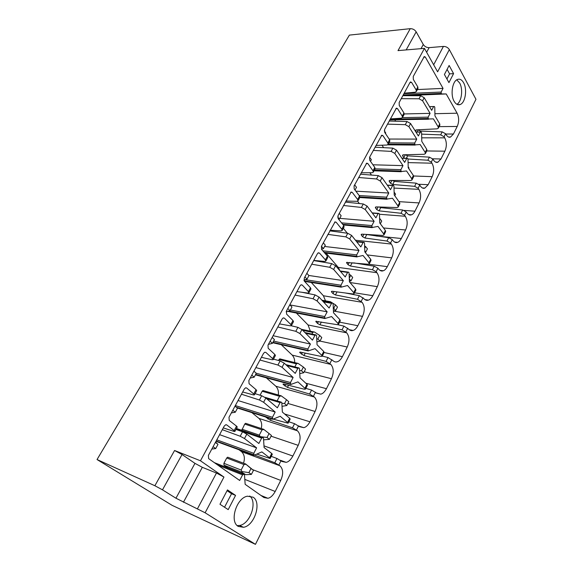 <?xml version="1.0" encoding="UTF-8"?>
<svg xmlns="http://www.w3.org/2000/svg" width="573" height="573" viewBox="0 0 573 573"><rect width="100%" height="100%" fill="white"/><g stroke="black" fill="none" stroke-linecap="round" stroke-linejoin="round"><path stroke-width="0.86" d="M162.488 489.836L154.875 485.739L97.038 459.539L172.144 505.357L255.458 544.35L205.12 512.778L175.954 498.216L162.488 489.836L182.049 454.518L174.572 450.5L200.457 460.778L223.957 477.058L205.12 512.778M223.957 477.058L216.472 473.033L202.319 467.317L194.963 463.356L182.049 454.518M200.457 460.778L424.443 48.361L397.999 50.617L410.261 28.671L349.394 35.103L97.038 459.539M255.458 544.35L475.962 99.308L449.339 49.593L437.622 71.826L424.443 48.361M219.975 504.261L228.204 509.626L235.56 495.401L227.467 489.908L219.975 504.261M253.108 497.192L247.479 496.189C236.513 497.758 229.171 521.58 238.261 526.408L243.525 527.296C254.555 525.728 261.897 502.385 253.108 497.192M449.132 65.465L453.58 73.63L448.938 82.612L444.419 74.49L449.132 65.465M454.167 101.364C450.213 94.925 452.29 81.144 457.469 79.446C459.833 78.623 461.881 79.726 463.614 82.77C467.461 89.367 465.333 102.846 460.169 104.522C457.899 105.317 455.9 104.265 454.167 101.364M416.17 90.033L411.636 82.448L410.555 81.918L409.989 82.498L399.166 102.524L399.231 105.446L403.929 112.931L402.232 116.104L397.512 108.626L396.409 108.132L384.626 129.419L384.698 132.37L389.597 139.748L387.849 143.021L382.922 135.658L381.804 135.192L369.606 157.203L369.692 160.182L374.806 167.431L372.994 170.811L367.859 163.577L366.727 163.14L354.085 185.91L354.186 188.918L359.522 196.023L357.652 199.519L352.288 192.428L351.142 192.019L338.034 215.591L338.149 218.628L343.721 225.583L341.795 229.2L336.186 222.26L335.04 221.88L321.432 246.304L321.56 249.362L327.391 256.152L325.392 259.891L319.533 253.123L318.38 252.779L317.463 253.653L304.249 278.091L304.392 281.178L310.48 287.789L308.417 291.657L302.293 285.075L301.14 284.76L300.137 285.698L286.45 311.01L286.607 314.133L292.982 320.536L290.833 324.547L284.437 318.165L283.284 317.879L282.188 318.896L267.999 345.132L268.178 348.284L274.847 354.472L272.626 358.626L265.922 352.467L264.79 352.209L263.58 353.312L248.868 380.522L249.069 383.702L256.045 389.647L253.739 393.959L246.727 388.043L245.609 387.814L244.284 389.01L229.014 417.251L229.236 420.46L236.542 426.14L234.149 430.61L226.801 424.965L225.712 424.758L224.251 426.054L208.393 455.392L208.636 458.629L239.679 480.475L242.587 474.874L243.912 474.236L244.478 474.809L245.158 484.328L263.931 497.543L267.842 498.266C270.427 497.858 272.884 495.595 275.205 491.484L280.72 480.41C283.542 473.95 283.27 469.065 279.903 465.756L274.804 462.755L276.96 458.493L282.045 461.501L286.128 462.339C288.484 461.938 290.733 459.84 292.875 456.036L298.204 445.35C300.932 439.083 300.689 434.234 297.473 430.81L292.488 427.802L294.565 423.691L299.536 426.699L303.754 427.651C305.91 427.257 307.973 425.309 309.95 421.8L315.1 411.464C317.736 405.39 317.521 400.584 314.441 397.046L309.563 394.038L311.576 390.063L316.439 393.078L320.758 394.145C322.735 393.766 324.633 391.946 326.452 388.702L331.43 378.71C333.987 372.815 333.787 368.052 330.843 364.414L326.08 361.398L328.021 357.552L332.777 360.567C334.288 361.878 335.757 362.272 337.175 361.756C338.987 361.384 340.727 359.694 342.41 356.685L347.231 347.023C349.709 341.3 349.53 336.573 346.715 332.841L342.045 329.826L343.929 326.109L348.585 329.124C350.11 330.549 351.593 330.986 353.032 330.435C354.694 330.077 356.306 328.501 357.86 325.708L362.523 316.353C364.922 310.795 364.772 306.111 362.064 302.293L357.502 299.278L359.321 295.675L363.876 298.691C365.416 300.231 366.913 300.703 368.36 300.123C369.886 299.779 371.376 298.304 372.815 295.711L377.335 286.65C379.655 281.25 379.527 276.609 376.934 272.712L376.132 271.717L372.464 269.697L374.226 266.209L377.886 268.221L378.689 269.224C380.228 270.864 381.725 271.387 383.187 270.778C384.59 270.442 385.966 269.066 387.305 266.66L391.681 257.871C393.938 252.629 393.823 248.016 391.338 244.048L390.571 243.031L386.961 241.047L388.673 237.666L392.269 239.65L393.035 240.674C394.575 242.422 396.072 242.981 397.533 242.35C398.837 242.028 400.104 240.739 401.344 238.497L405.591 229.981C407.783 224.874 407.682 220.304 405.304 216.272L404.559 215.233L401.014 213.271L402.669 209.997L406.214 211.953L406.945 212.998C408.477 214.846 409.974 215.448 411.428 214.796C412.632 214.488 413.806 213.285 414.959 211.186L419.078 202.928C421.205 197.957 421.126 193.43 418.842 189.334L418.132 188.273L414.637 186.34L416.242 183.167L419.73 185.093L420.439 186.161C421.957 188.102 423.44 188.746 424.894 188.08L428.174 184.692L432.171 176.677C434.234 171.843 434.169 167.352 431.978 163.205L431.29 162.123L427.852 160.218L429.406 157.138L432.844 159.036L433.525 160.118C435.029 162.159 436.497 162.839 437.944 162.159L440.995 158.979L444.87 151.193C446.876 146.487 446.825 142.04 444.727 137.842L444.068 136.739L440.68 134.863L442.191 131.869L445.579 133.745L446.231 134.848C447.714 136.976 449.168 137.692 450.6 136.997L453.444 134.01L457.211 126.454C459.159 121.87 459.123 117.451 457.104 113.21L446.209 93.958L441.289 93.915L441.146 92.06L443.051 88.378L425.331 57.071L424.264 56.519L413.255 76.467L413.305 79.361L417.81 86.953L416.17 90.033L416.342 91.53L415.096 92.224L404.201 93.198M246.82 434.126L258.867 443.488L261.668 438.087L262.907 437.521L263.48 438.109L264.096 447.549L271.724 453.479L269.525 457.784L261.861 451.896L254.09 455.291L253.767 453.315L256.604 447.857L244.492 438.553L240.209 436.232L242.551 431.813L246.82 434.126L244.492 438.553M265.858 398.013L277.368 407.811L280.075 402.604L281.236 402.11L281.809 402.712L282.367 412.073L289.659 418.283L287.539 422.444L280.211 416.263L272.748 419.264L272.454 417.294L275.183 412.03L263.609 402.275L259.411 399.99L261.675 395.728L265.858 398.013L263.609 402.275M284.222 363.175L295.224 373.388L297.838 368.353L298.92 367.93L299.5 368.539L300.008 377.829L306.985 384.297L304.936 388.315L297.924 381.876L290.762 384.497L290.482 382.535L293.118 377.457L282.052 367.293L277.934 365.044L280.111 360.933L284.222 363.175L282.052 367.293M301.942 329.554L312.471 340.14L314.992 335.277L316.01 334.911L316.583 335.534L317.048 344.745L323.724 351.464L321.747 355.346L315.028 348.656L308.145 350.934L307.887 348.978L310.43 344.072L299.851 333.529L295.804 331.316L297.91 327.348L301.942 329.554L299.851 333.529M319.061 297.093L329.131 308.016L331.566 303.318L332.519 303.01L333.099 303.64L333.515 312.772L339.904 319.713L337.991 323.466L331.566 316.554L324.948 318.502L324.698 316.561L327.162 311.819L317.034 300.932L313.059 298.748L315.093 294.916L319.061 297.093L317.034 300.932M335.592 265.722L345.24 276.967L347.596 272.419L348.513 272.154L349.064 272.805L349.437 281.859L355.561 289L353.713 292.631L347.553 285.512L341.186 287.159L340.956 285.225L343.334 280.634L333.644 269.432L329.733 267.283L331.695 263.58L335.592 265.722L333.644 269.432M351.586 235.396L360.818 246.92L363.103 242.522L363.984 242.3L364.514 242.966L364.843 251.941L370.717 259.268L368.919 262.785L363.017 255.479L356.893 256.833L356.678 254.913L358.977 250.473L349.695 238.977L345.856 236.864L347.754 233.283L351.586 235.396L349.695 238.977M367.049 206.051L375.902 217.847L378.108 213.586L378.961 213.4L379.469 214.087L379.756 222.983L385.393 230.482L383.652 233.891L377.994 226.407L372.092 227.495L371.891 225.583L374.119 221.285L365.223 209.525L361.441 207.44L363.282 203.974L367.049 206.051L365.223 209.525M382.019 177.659L390.507 189.692L392.648 185.566L393.465 185.416L393.952 186.11L394.203 194.927L399.61 202.591L397.927 205.893L392.498 198.251L386.811 199.082L386.617 197.176L388.781 193.022L380.25 181.018L376.533 178.962L378.316 175.61L382.019 177.659L380.25 181.018M396.516 150.155L404.66 162.41L406.73 158.413L407.518 158.298L407.99 159.008L408.205 167.746L413.391 175.553L411.758 178.755L406.551 170.962L401.064 171.556L400.892 169.665L402.984 165.633L394.797 153.406L391.144 151.387L392.87 148.135L396.516 150.155L394.797 153.406M410.562 123.51L418.376 135.966L420.381 132.091L421.141 132.005L421.592 132.728L421.778 141.395L426.756 149.331L425.173 152.432L420.174 144.511L414.888 144.883L414.723 142.999L416.75 139.096L408.9 126.662L405.304 124.67L406.973 121.519L410.562 123.51L408.9 126.662M424.178 97.682L431.677 110.317L433.625 106.557L434.355 106.506L434.792 107.237L434.943 115.825L439.727 123.883L438.187 126.898L433.389 118.855L428.289 119.012L428.131 117.143L430.101 113.354L422.566 100.741L419.028 98.771L420.646 95.72L424.178 97.682L422.566 100.741M410.261 28.671C412.753 28.643 414.723 29.696 416.177 31.844L423.282 44.515C424.693 46.599 426.641 47.638 429.127 47.645L426.634 52.258M429.127 47.645L443.416 46.42C445.98 46.427 447.957 47.48 449.339 49.593M235.56 495.401L231.556 493.711L227.073 490.674M224.537 507.241L231.556 493.711M237.236 525.606L239.55 525.484C250.172 524.009 257.685 502.012 249.735 496.017M453.58 73.63L449.583 73.867L446.926 78.988M447.105 69.354L449.583 73.867M456.745 79.826L459.646 82.97C463.285 89.187 461.666 101.772 456.903 104.3M223.262 427.888L233.87 431.369L234.873 431.462L234.149 430.61M222.303 429.664L240.209 436.232M256.604 447.857L219.602 434.656M234.873 431.462L237.258 427L236.542 426.14M235.961 429.428L242.551 431.813M242.68 391.975L253.359 394.897L254.398 394.89L253.739 393.959M241.469 394.217L259.411 399.99M275.183 412.03L238.039 400.548M254.398 394.89L256.69 390.593L256.045 389.647M255.064 393.637L261.675 395.728M261.41 357.33L272.146 359.737L273.214 359.636L272.626 358.626M259.956 360.016L277.934 365.044M293.118 377.457L255.859 367.587M273.214 359.636L275.427 355.496L274.847 354.472M273.493 359.113L280.111 360.933M279.488 323.895L290.267 325.815L291.371 325.636L290.833 324.547M277.812 326.982L295.804 331.316M310.43 344.072L273.092 335.714M291.371 325.636L293.505 321.632L292.982 320.536M291.234 325.772L297.91 327.348M296.943 291.6L307.765 293.075L308.89 292.81L308.417 291.657M295.066 295.066L313.059 298.748M327.162 311.819L289.902 304.9M308.89 292.81L310.953 288.95L310.48 287.789M301.935 292.28L315.093 294.916M313.811 260.4L324.669 261.446L325.815 261.109L325.392 259.891M311.748 264.217L329.733 267.283M343.334 280.634L308.804 275.463M325.815 261.109L327.806 257.377L327.391 256.152M313.71 260.579L331.695 263.58M330.127 230.224L340.999 230.883L342.167 230.468L341.795 229.2M327.885 234.371L345.856 236.864M358.977 250.473L324.612 246.469M342.167 230.468L344.094 226.865L343.721 225.583M329.783 230.855L347.754 233.283M345.906 201.037L356.8 201.324L357.982 200.844L357.652 199.519M343.499 205.485L361.441 207.44M374.119 221.285L339.76 218.356M357.982 200.844L359.851 197.356L359.522 196.023M345.34 202.076L363.282 203.974M361.183 172.781L372.078 172.717L373.288 172.187L372.994 170.811M358.626 177.508L376.533 178.962M388.781 193.022L355.883 191.181M373.288 172.187L375.086 168.806L374.806 167.431M360.41 174.213L378.316 175.61M375.974 145.42L386.875 145.033L388.1 144.439L387.849 143.021M373.274 150.405L391.144 151.387M402.984 165.633L372.944 164.788M388.1 144.439L389.841 141.166L389.597 139.748M375.007 147.211L392.87 148.135M390.306 118.905L401.207 118.21L402.439 117.565L402.232 116.104M387.477 124.14L405.304 124.67M416.75 139.096L389.131 139.038M402.439 117.565L404.137 114.399L403.929 112.931M389.153 121.039L406.973 121.519M401.25 98.663L419.028 98.771M430.101 113.354L404.252 113.941M416.342 91.53L417.982 88.457L417.81 86.953M402.876 95.655L420.646 95.72M443.051 88.378L417.395 89.56M441.146 92.06L403.965 93.643M446.209 93.958L403.858 95.662M416.327 129.878L415.532 130.279L415.654 131.131L416.306 129.878L437.063 128.839L438.352 128.18L439.878 125.172L439.727 123.883M418.175 129.785L420.446 131.102L442.191 131.869M438.352 128.18L438.187 126.898M415.654 131.131L416.22 132.034M421.621 134.139L440.68 134.863M395.692 121.218L394.776 119.786M403.328 154.796L402.54 155.168L402.683 155.992L403.306 154.796L424.092 154.287L425.359 153.679L426.942 150.577L426.756 149.331M405.433 154.746L407.596 155.87L429.406 157.138M425.359 153.679L425.173 152.432M402.683 155.992L404.345 158.234M407.99 159.008L427.852 160.218M383.645 147.662L381.976 145.205M389.934 180.459L389.16 180.796L389.325 181.598L389.919 180.459L410.719 180.516L411.98 179.958L413.606 176.763L413.391 175.553M392.39 180.466L394.36 181.369L416.242 183.167M411.98 179.958L411.758 178.755M389.325 181.598L390.457 183.217L392.741 184.485L414.637 186.34M371.505 175.08L369.829 172.731M376.139 206.896L375.372 207.197L375.559 207.978L376.124 206.896L396.931 207.555L398.178 207.061L399.854 203.759L399.61 202.591M379.082 206.989L380.73 207.641L402.669 209.997M398.178 207.061L397.927 205.893M375.559 207.978L376.74 209.568L379.061 210.85L401.014 213.271M359.357 203.558L357.573 201.202M361.921 234.149L361.169 234.414L361.377 235.159L361.907 234.149L382.714 235.446L383.939 235.016L385.672 231.614L385.393 230.482M365.61 234.378L388.673 237.666M383.939 235.016L383.652 233.891M361.377 235.159L362.602 236.721L364.965 238.017L386.961 241.047M347.317 233.225L343.342 228.283M372.464 269.697L350.425 266.037L348.026 264.719L346.515 262.477L368.038 264.232L369.248 263.867L371.039 260.357L370.717 259.268M353.634 262.864L374.226 266.209M369.248 263.867L368.919 262.785M339.975 270.828L338.292 267.419L326.044 253.123M332.125 291.256L331.395 291.435L331.66 292.123L332.111 291.256L352.882 293.956L354.078 293.655L355.926 290.031L355.561 289M345.204 292.953L359.321 295.675M354.078 293.655L353.713 292.631M331.66 292.123L332.985 293.605L335.42 294.937L357.502 299.278M325.507 300.846L323.408 295.754L311.332 282.525M342.045 329.826L319.942 324.769L317.463 323.416L315.787 321.324L337.232 324.662L338.399 324.44L340.312 320.694L339.904 319.713M337.69 324.705L343.929 326.109M338.399 324.44L337.991 323.466M310.351 331.18L308.066 324.97L296.37 313.016M300.374 352.109L299.672 352.194L299.994 352.803L300.359 352.101L321.052 356.399L322.198 356.256L324.168 352.381L323.724 351.464M322.291 356.069L328.021 357.552M322.198 356.256L321.747 355.346M299.994 352.803L303.955 355.575L326.08 361.398M294.622 362.544C294.851 359.694 294.049 357.223 292.23 355.124L281.279 344.71M283.707 384.06L283.019 384.089L283.37 384.662L283.692 384.053L304.313 389.225L305.438 389.167L307.479 385.156L306.985 384.297M305.846 388.365L311.576 390.063M305.438 389.167L304.936 388.315M283.37 384.662L287.438 387.405L309.563 394.038M278.27 394.976C278.829 391.531 278.027 388.623 275.878 386.259L266.309 377.815M273.507 419.185L288.09 423.225L290.21 419.078L289.659 418.283M288.835 421.771L294.565 423.691M288.09 423.225L287.539 422.444M265.8 417.065L270.363 420.303L292.488 427.802M261.252 428.518C262.248 424.392 261.489 421.026 258.989 418.419L251.862 412.624M257.012 454.174L270.134 458.493L272.318 454.196L271.724 453.479M271.23 456.344L276.96 458.493M270.134 458.493L269.525 457.784M254.892 455.17L274.804 462.755M243.525 463.206C245.079 458.321 244.42 454.475 241.534 451.66L238.991 449.762M242.587 474.874L217.876 465.133M228.505 457.505L227.667 457.182L226.729 457.992L223.9 463.328L224.029 465.197L227.696 467.704M253.767 453.315L216.795 439.849M213.099 446.682L215.713 448.573L217.991 444.354L215.391 442.449M211.817 449.067L215.713 448.573M215.555 442.141L217.991 444.354M253.481 470.347L251.017 468.542L248.911 472.618L251.389 474.408L253.481 470.347L245.466 463.844L251.017 468.542M226.729 457.992L243.976 464.567L245.867 464.259M224.029 465.197L241.262 471.937L242.05 471.593L248.911 472.618M242.05 471.593L241.133 470.032L243.976 464.567M251.389 474.408L245.767 474.695L241.262 471.937M261.668 438.087L236.04 429.277M246.318 423.547L245.602 423.311L244.743 424.063L241.77 430.302M272.454 417.294L235.331 405.569M232.796 410.254L235.295 412.238L237.487 408.169L235.002 406.171M231.356 412.911L235.295 412.238M271.437 435.444L269.074 433.546L267.047 437.486L269.417 439.369L271.437 435.444M244.743 424.063L262.062 429.843L263.924 429.514L263.487 429.191M263.924 429.514L269.074 433.546M260.199 436.612L267.047 437.486M260.242 436.605L259.311 435.122L262.062 429.843M269.417 439.369L263.587 439.849M280.075 402.604L266.531 398.579M263.594 390.736L262.95 390.55L262.162 391.252L260.056 395.22M290.482 382.535L256.296 373.267L253.918 371.182M251.791 375.122L254.176 377.192L256.296 373.259M250.215 378.037L254.176 377.192M288.785 401.723L286.521 399.739L284.559 403.55L286.829 405.519L288.785 401.723M262.162 391.252L279.531 396.287L281.372 395.943L280.906 395.707M281.372 395.943L286.521 399.739M281.837 403.242L284.559 403.55M279.531 396.287L277.124 400.907M282.023 406.329L286.829 405.519M297.838 368.353L286.786 365.553M280.333 359.006L279.739 358.856L278.492 360.489M307.887 348.978L273.622 341.107M270.119 341.214L272.404 343.363L274.446 339.574L272.175 337.411M268.415 344.366L272.404 343.363M305.559 369.119L303.389 367.064L301.491 370.738L303.669 372.787L305.559 369.119M279.015 359.507L296.42 363.841L297.738 363.318M298.239 363.49L303.389 367.064M299.607 370.566L301.491 370.738M296.42 363.841L294.83 366.899M299.772 373.589L303.669 372.787M314.992 335.277L305.653 333.293M324.698 316.561L290.382 310M287.818 308.475L290.01 310.695L291.979 307.035L289.802 304.807M286.142 311.805L290.01 310.695M321.782 337.583L319.705 335.456L317.872 339.015L319.956 341.128L321.782 337.583M302.716 330.334L312.765 332.447L313.997 331.946M314.563 332.089L319.705 335.456M316.754 338.93L317.872 339.015M312.765 332.447L311.927 334.052M316.905 341.866L319.956 341.128M331.566 303.318L323.487 301.899M340.956 285.225L305.273 279.688M304.922 276.845L307.013 279.13L308.926 275.592L306.841 273.3M303.912 280.125L307.013 279.13M337.49 307.056L335.499 304.865L333.715 308.31L335.721 310.494L337.49 307.056M322.692 301.04L328.58 302.064L329.747 301.584M330.363 301.699L332.483 303.002M333.049 303.353L335.499 304.865M333.307 308.281L333.715 308.31M333.436 311.11L335.721 310.494M347.596 272.419L340.484 271.416M356.678 254.913L322.792 250.802M321.453 246.261L323.459 248.61L325.306 245.187L323.308 242.83M321.503 249.291L323.459 248.61M349.315 278.872L350.984 280.827L352.696 277.497L350.783 275.241L349.286 278.149M349.129 274.281L350.783 275.241M349.415 281.3L350.984 280.827M363.103 242.522L356.75 241.835M371.891 225.583L341.537 222.854M337.683 216.974L339.366 219.087L341.157 215.77L339.237 213.364M338.715 219.33L339.366 219.087M364.8 250.874L365.767 252.084L367.429 248.854L365.595 246.548L364.707 248.267M364.629 246.01L365.595 246.548M365.123 252.292L365.767 252.084M378.108 213.586L372.371 213.142M386.617 197.176L359.149 195.529M355.024 190.035L356.499 187.299L354.658 184.843M380.343 223.756L381.711 221.092L379.956 218.728L379.641 219.337M392.648 185.566L387.42 185.308M400.892 169.665L375.071 168.834M370.495 161.321L371.354 159.724L369.592 157.217M394.768 195.722L395.563 194.168L394.124 192.113M406.73 158.413L401.931 158.313M414.723 142.999L388.945 142.849M385.471 133.53L385.751 133L384.297 130.809M408.742 168.555L409.007 168.039L408.184 166.8M420.381 132.091L415.955 132.105M428.131 117.143L402.404 117.637M433.625 106.557L429.514 106.678M154.875 485.739L174.572 450.5M194.963 463.356L175.954 498.216M281.014 460.699L278.865 464.961M298.547 425.854L296.477 429.972M315.494 392.197L313.488 396.172M331.867 359.658L329.933 363.504M347.711 328.179L345.841 331.903M363.046 297.716L361.226 301.319M377.886 268.221L376.132 271.717M392.269 239.65L390.571 243.031M406.214 211.953L404.559 215.233M419.73 185.093L418.132 188.273M432.844 159.036L431.29 162.123M445.579 133.745L444.068 136.739M216.472 473.033L197.506 508.681M202.319 467.317L183.439 502.242M406.164 49.923L416.177 31.844M423.282 44.515L421.033 48.655M443.416 46.42L433.661 64.77M226.801 424.965L226.041 424.708M246.727 388.043L245.788 387.771M265.922 352.467L264.826 352.202M284.437 318.165L283.184 317.915M302.293 285.075L300.911 284.853M319.533 253.123L318.051 252.944M336.186 222.26L334.625 222.123M352.288 192.428L350.676 192.335M367.859 163.577L366.211 163.534M382.922 135.658L381.26 135.665M397.512 108.626L395.836 108.677M411.636 82.448L409.967 82.533M425.331 57.071L423.669 57.2M441.16 93.385L403.263 94.946M441.289 93.915L402.977 95.476M441.582 94.122L403.757 95.655M457.104 113.21L434.907 113.698M457.211 126.454L439.14 126.633M453.444 134.01L445.744 134.032M444.727 137.842L421.699 137.821M417.108 132.026L418.233 129.87M419.973 132.012L420.446 131.102M444.87 151.193L426.749 150.95M440.995 158.979L432.679 158.807M431.978 163.205L408.076 162.603M403.772 157.647L405.283 154.746M406.343 158.27L407.596 155.87M432.171 176.677L413.606 175.975M428.174 184.692L418.942 184.27M418.842 189.334L394.009 188.08M390.457 183.217L391.896 180.459M392.741 184.485L394.36 181.369M419.078 202.928L398.937 201.639M414.959 211.186L404.144 210.406M405.304 216.272L379.476 214.266M376.74 209.568L378.101 206.96M379.061 210.85L380.73 207.641M405.591 229.981L383.502 227.968M401.344 238.497L375.931 235.954M391.338 244.048L355.461 240.23M362.602 236.721L363.876 234.271M364.965 238.017L366.677 234.715M391.681 257.871L367.243 254.935M387.305 266.66L368.568 264.232M376.934 272.712L338.292 267.419M346.751 263.193L347.238 262.255M348.026 264.719L349.215 262.441M350.425 266.037L352.144 262.721M377.335 286.65L350.01 282.532M372.815 295.711L354.529 292.774M362.064 302.293L323.408 295.754M332.985 293.605L334.08 291.507M335.42 294.937L337.003 291.886M362.523 316.353L333.658 311.053M357.86 325.708L339.56 322.162M346.715 332.841L308.066 324.97M316.081 321.976L316.489 321.188M317.463 323.416L318.459 321.517M319.942 324.769L321.374 322.005M347.231 347.023L319.985 341.071M342.41 356.685L324.117 352.488M330.843 364.414L292.23 355.124M301.441 354.2L302.322 352.51M303.955 355.575L305.23 353.118M331.43 378.71L304.199 371.755M326.452 388.702L305.767 383.172M314.441 397.046L275.878 386.259M284.881 386.009L285.641 384.54M287.438 387.405L288.548 385.271M315.1 411.464L287.904 403.442M309.95 421.8L284.638 414.007M297.473 430.81L258.989 418.419M266.187 417.595L266.373 417.237M267.763 418.884L268.3 417.846M270.363 420.303L271.165 418.763M298.204 445.35L271.058 436.182M292.875 456.036L263.988 445.887M279.903 465.756L241.534 451.66M280.72 480.41L252.743 469.681M275.205 491.484L244.8 479.372M243.747 474.294L214.646 462.862M253.86 454.783L216.179 440.995M254.09 455.291L215.992 441.339M227.402 467.589L244.614 474.344M223.9 463.328L241.133 470.032M262.785 437.564L236.434 428.547M272.533 418.748L236.363 407.267M272.748 419.264L237.243 407.976M242.007 429.22L259.311 435.122M281.142 402.139L264.977 397.361M290.554 383.982L255.651 374.463M290.762 384.497L255.443 374.849M298.862 367.945L285.812 364.65M307.952 350.411L272.963 342.325M308.145 350.934L272.748 342.726L308.152 350.934M315.981 334.926L304.951 332.576M324.762 317.979L288.778 311.046M324.948 318.502L287.796 311.332M332.519 303.01L322.971 301.341L332.519 303.01M341.007 286.629L304.156 280.863M341.186 287.159L304.607 281.415M348.513 272.154L340.097 270.972M356.721 256.31L324.082 252.299M356.893 256.833L324.554 252.851M357.015 256.94L324.633 252.944M363.984 242.3L356.47 241.491M371.934 226.965L342.69 224.294M372.092 227.495L343.127 224.838M372.257 227.624L343.227 224.96M378.961 213.4L372.178 212.884M386.653 198.552L359.923 196.904M386.811 199.082L359.823 197.406M387.011 199.239L359.751 197.542M393.465 185.416L387.284 185.122M400.921 171.026L374.377 170.138M401.064 171.556L374.112 170.639M401.301 171.735L374.026 170.797M407.518 158.298L401.845 158.177M414.745 144.346L388.25 144.16M414.888 144.883L387.914 144.675M415.153 145.069L387.656 144.854M421.141 132.005L415.905 132.034M428.153 118.482L390.177 119.155M428.289 119.012L389.891 119.671M428.575 119.213L389.783 119.872M434.355 106.506L429.499 106.65M239.55 525.484L243.525 527.296M460.169 104.522L457.576 104.601M450.6 136.997L448.516 136.997M437.944 162.159L435.652 162.102M424.894 188.08L422.373 187.958M411.428 214.796L408.656 214.589M397.533 242.35L394.496 242.035M383.187 270.778L379.87 270.334M368.36 300.123L364.765 299.529M353.032 330.435L349.143 329.661M320.758 394.145L316.26 392.913M303.754 427.651L298.834 426.097M286.128 462.339L280.433 460.284M267.842 498.266L260.98 495.459M243.883 474.243L214.316 462.633M227.667 457.182L245.559 463.98M262.885 437.528L236.463 428.482M245.602 423.311L263.666 429.32M281.221 402.117L264.848 397.275M262.95 390.55L281.164 395.814M298.913 367.93L285.769 364.614M279.739 358.856L298.089 363.404M316.002 334.919L304.936 332.562M324.991 318.545L287.739 311.347M301.756 329.382L314.47 332.046M321.947 300.223L330.327 301.685"/></g></svg>
